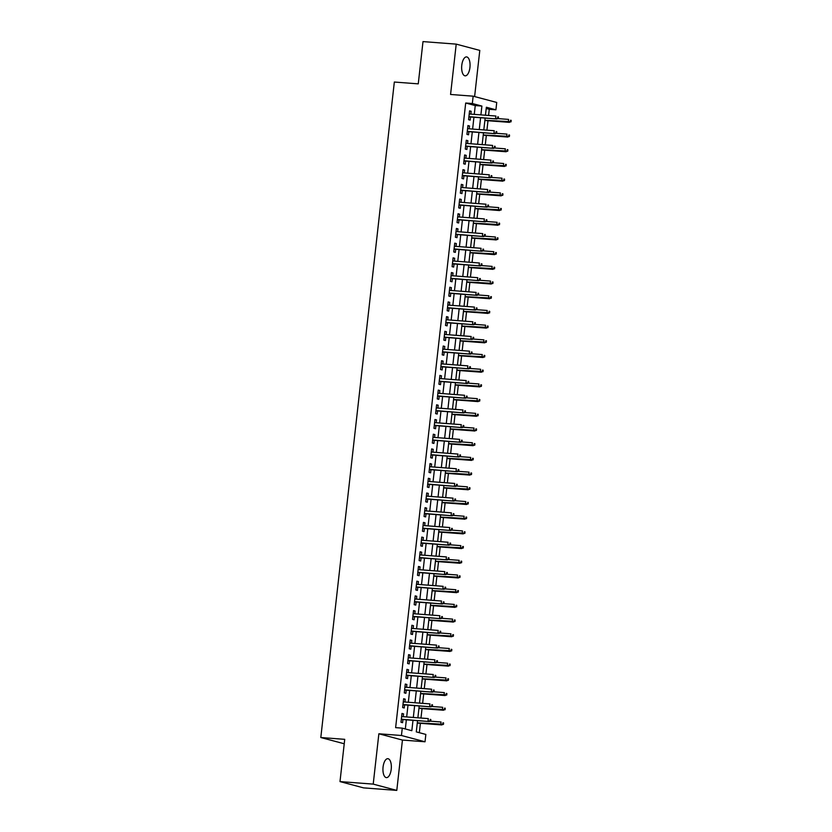 <?xml version="1.0" encoding="UTF-8"?>
<svg xmlns="http://www.w3.org/2000/svg" width="832" height="832" viewBox="0 0 832 832"><rect width="100%" height="100%" fill="white"/><g stroke="black" fill="none" stroke-linecap="round" stroke-linejoin="round"><path stroke-width="1.25" d="M391.217 769.236A9.495 4.16 94.3 0 0 387.858 758.69A9.495 4.16 94.3 0 0 383.063 767.062A9.495 4.16 94.3 0 0 386.422 777.618A9.495 4.16 94.3 0 0 391.217 769.236M469.934 67.454A9.495 4.16 94.3 0 0 466.575 56.909A9.495 4.16 94.3 0 0 461.781 65.281A9.495 4.16 94.3 0 0 465.14 75.837A9.495 4.16 94.3 0 0 469.934 67.454M417.55 720.668L416.291 731.879L425.849 734.427L425.027 741.78L401.45 735.498L402.272 728.146L411.83 730.694L412.994 720.314M402.438 740.064L378.862 733.782L373.214 784.118L339.997 781.591L363.563 787.873L396.791 790.4L402.438 740.064L425.027 741.78M474.614 96.564L479.794 50.409L456.217 44.127L450.57 94.463L473.158 96.179L496.735 102.461L495.914 109.803L486.356 107.255L485.462 115.222M488.571 115.461L489.268 109.304L495.914 109.803M419.338 732.69L420.399 723.31M420.982 718.037L422.042 708.614M422.635 703.342L423.696 693.919M424.278 688.646L425.339 679.224M425.932 673.951L426.993 664.518M427.586 659.256L428.636 649.823M429.229 644.55L430.29 635.128M430.882 629.855L431.933 620.433M432.526 615.16L433.586 605.738M434.179 600.465L435.23 591.032M435.822 585.77L436.883 576.337M437.476 571.074L438.526 561.642M439.119 556.369L440.18 546.946M440.773 541.674L441.823 532.251M442.416 526.978L443.477 517.556M444.07 512.283L445.12 502.85M445.713 497.588L446.774 488.155M447.366 482.882L448.417 473.46M449.01 468.187L450.07 458.765M450.663 453.492L451.714 444.07M452.306 438.797L453.367 429.374M453.96 424.102L455.01 414.669M455.603 409.406L456.664 399.974M457.257 394.701L458.307 385.278M458.9 380.006L459.961 370.583M460.554 365.31L461.604 355.888M462.197 350.615L463.258 341.193M463.85 335.92L464.901 326.487M465.494 321.225L466.554 311.792M467.147 306.519L468.198 297.097M468.79 291.824L469.851 282.402M470.444 277.129L471.505 267.706M472.087 262.434L473.148 253.001M473.741 247.738L474.802 238.306M475.384 233.043L476.445 223.61M477.038 218.338L478.098 208.915M478.681 203.642L479.742 194.22M480.334 188.947L481.395 179.525M481.978 174.252L483.038 164.819M483.631 159.557L484.692 150.124M485.274 144.851L486.335 135.429M486.928 130.156L487.989 120.734M373.214 784.118L396.791 790.4M339.997 781.591L344.729 739.336L320.809 737.526L394.337 82.035L418.257 83.855L422.999 41.6L456.217 44.127M403.26 716.695L403.572 713.866L401.981 713.44L400.993 722.259L402.584 722.686L402.938 719.555M404.903 702L405.226 699.171L403.634 698.745L402.636 707.564L404.238 707.99L404.581 704.86M406.557 687.294L406.869 684.476L405.278 684.05L404.29 692.869L405.881 693.285L406.234 690.165M408.2 672.599L408.522 669.77L406.931 669.354L405.933 678.174L407.534 678.59L407.878 675.47M409.854 657.904L410.166 655.075L408.574 654.649L407.586 663.468L409.178 663.894L409.531 660.764M411.497 643.209L411.819 640.38L410.228 639.954L409.24 648.773L410.831 649.199L411.174 646.069M413.15 628.514L413.462 625.685L411.871 625.258L410.883 634.078L412.474 634.504L412.828 631.374M414.794 613.818L415.116 610.99L413.525 610.563L412.537 619.382L414.128 619.809L414.471 616.678M416.447 599.113L416.759 596.294L415.168 595.868L414.18 604.687L415.771 605.103L416.125 601.983M418.09 584.418L418.413 581.589L416.822 581.173L415.834 589.982L417.425 590.408L417.768 587.278M419.744 569.722L420.056 566.894L418.465 566.467L417.477 575.286L419.068 575.713L419.422 572.582M421.387 555.027L421.71 552.198L420.118 551.772L419.13 560.591L420.722 561.018L421.065 557.887M423.041 540.332L423.353 537.503L421.762 537.077L420.774 545.896L422.365 546.322L422.718 543.192M424.684 525.637L425.006 522.808L423.415 522.382L422.427 531.201L424.018 531.627L424.362 528.497M426.338 510.931L426.65 508.113L425.058 507.686L424.07 516.506L425.662 516.922L426.015 513.802M427.981 496.236L428.303 493.407L426.712 492.991L425.724 501.8L427.315 502.226L427.669 499.096M429.634 481.541L429.946 478.712L428.355 478.286L427.367 487.105L428.958 487.531L429.312 484.401M431.278 466.846L431.6 464.017L430.009 463.59L429.021 472.41L430.612 472.836L430.966 469.706M432.931 452.15L433.243 449.322L431.652 448.895L430.664 457.714L432.255 458.141L432.609 455.01M434.574 437.455L434.897 434.626L433.306 434.2L432.318 443.019L433.909 443.446L434.262 440.315M436.228 422.75L436.54 419.921L434.949 419.505L433.961 428.324L435.552 428.74L435.906 425.62M437.871 408.054L438.194 405.226L436.602 404.799L435.614 413.618L437.206 414.045L437.559 410.914M439.525 393.359L439.837 390.53L438.246 390.104L437.258 398.923L438.849 399.35L439.202 396.219M441.168 378.664L441.49 375.835L439.899 375.409L438.911 384.228L440.502 384.654L440.856 381.524M442.822 363.969L443.144 361.14L441.542 360.714L440.554 369.533L442.146 369.959L442.499 366.829M444.475 349.263L444.787 346.445L443.196 346.018L442.208 354.838L443.799 355.264L444.153 352.134M446.118 334.568L446.441 331.739L444.839 331.323L443.851 340.142L445.442 340.558L445.796 337.438M447.772 319.873L448.084 317.044L446.493 316.618L445.505 325.437L447.096 325.863L447.45 322.733M449.415 305.178L449.738 302.349L448.136 301.922L447.148 310.742L448.739 311.168L449.093 308.038M451.069 290.482L451.381 287.654L449.79 287.227L448.802 296.046L450.393 296.473L450.746 293.342M452.712 275.787L453.034 272.958L451.433 272.532L450.445 281.351L452.036 281.778L452.39 278.647M454.366 261.082L454.678 258.263L453.086 257.837L452.098 266.656L453.69 267.072L454.043 263.952M456.009 246.386L456.331 243.558L454.73 243.142L453.742 251.95L455.333 252.377L455.686 249.246M457.662 231.691L457.974 228.862L456.383 228.436L455.395 237.255L456.986 237.682L457.34 234.551M459.306 216.996L459.628 214.167L458.026 213.741L457.038 222.56L458.64 222.986L458.983 219.856M460.959 202.301L461.271 199.472L459.68 199.046L458.692 207.865L460.283 208.291L460.637 205.161M462.602 187.606L462.925 184.777L461.334 184.35L460.335 193.17L461.937 193.596L462.28 190.466M464.256 172.9L464.568 170.082L462.977 169.655L461.989 178.474L463.58 178.89L463.934 175.77M465.899 158.205L466.222 155.376L464.63 154.96L463.632 163.769L465.234 164.195L465.577 161.065M467.553 143.51L467.865 140.681L466.274 140.254L465.286 149.074L466.877 149.5L467.23 146.37M469.196 128.814L469.518 125.986L467.927 125.559L466.929 134.378L468.53 134.805L468.874 131.674M489.268 109.304L486.221 108.493M474.261 114.379L475.249 105.57L465.691 103.022L395.626 727.646L402.272 728.146M405.33 728.957L406.349 719.815M406.671 716.955L408.002 705.12M408.325 702.26L409.646 690.425M409.968 687.554L411.299 675.719M411.622 672.859L412.942 661.024M413.265 658.164L414.596 646.329M414.918 643.469L416.239 631.634M416.562 628.774L417.893 616.938M418.215 614.078L419.536 602.243M419.858 599.373L421.19 587.538M421.512 584.678L422.833 572.842M423.155 569.982L424.486 558.147M424.809 555.287L426.13 543.452M426.452 540.592L427.783 528.757M428.106 525.886L429.426 514.062M429.749 511.191L431.08 499.356M431.402 496.496L432.723 484.661M433.046 481.801L434.377 469.966M434.699 467.106L436.03 455.27M436.342 452.41L437.674 440.575M437.996 437.705L439.327 425.87M439.639 423.01L440.97 411.174M441.293 408.314L442.624 396.479M442.936 393.619L444.267 381.784M444.59 378.924L445.921 367.089M446.233 364.229L447.564 352.394M447.886 349.523L449.218 337.688M449.53 334.828L450.861 322.993M451.183 320.133L452.514 308.298M452.826 305.438L454.158 293.602M454.48 290.742L455.811 278.907M456.134 276.047L457.454 264.212M457.777 261.342L459.108 249.506M459.43 246.646L460.751 234.811M461.074 231.951L462.405 220.116M462.727 217.256L464.048 205.421M464.37 202.561L465.702 190.726M466.024 187.866L467.345 176.03M467.667 173.16L468.998 161.325M469.321 158.465L470.642 146.63M470.964 143.77L472.295 131.934M472.618 129.074L473.938 117.239M470.85 114.119L471.162 111.29L469.57 110.864L468.582 119.683L470.174 120.11L470.527 116.979M320.809 737.526L344.23 743.766M378.862 733.782L401.45 735.498M465.691 103.022L472.337 103.522L473.158 96.179M485.139 118.092L483.808 129.927M483.496 132.787L482.165 144.622M481.842 147.482L480.511 159.318M480.199 162.178L478.868 174.013M478.546 176.873L477.214 188.708M476.902 191.568L475.571 203.403M475.249 206.274L473.918 218.109M473.606 220.969L472.274 232.804M471.952 235.664L470.621 247.499M470.298 250.359L468.978 262.194M468.655 265.054L467.324 276.89M467.002 279.76L465.681 291.585M465.358 294.455L464.027 306.29M463.705 309.15L462.384 320.986M462.062 323.846L460.73 335.681M460.408 338.541L459.087 350.376M458.765 353.236L457.434 365.071M457.111 367.942L455.79 379.777M455.468 382.637L454.137 394.472M453.814 397.332L452.494 409.167M452.171 412.027L450.84 423.862M450.518 426.722L449.197 438.558M448.874 441.418L447.543 453.253M447.221 456.123L445.9 467.958M445.578 470.818L444.246 482.654M443.924 485.514L442.603 497.349M442.281 500.209L440.95 512.044M440.627 514.904L439.306 526.739M438.984 529.599L437.653 541.434M437.33 544.305L436.01 556.14M435.687 559L434.356 570.835M434.034 573.695L432.713 585.53M432.39 588.39L431.059 600.226M430.737 603.086L429.416 614.921M429.094 617.791L427.762 629.616M427.44 632.486L426.119 644.322M425.797 647.182L424.466 659.017M424.143 661.877L422.812 673.712M422.5 676.572L421.169 688.407M420.846 691.267L419.515 703.102M419.203 705.973L417.872 717.808M480.906 114.878L481.894 106.07L472.337 103.522M413.317 717.454L414.648 705.619M414.97 702.759L416.291 690.924M416.614 688.064L417.945 676.229M418.267 673.369L419.588 661.534M419.91 658.674L421.242 646.838M421.564 643.968L422.885 632.133M423.207 629.273L424.538 617.438M424.861 614.578L426.182 602.742M426.504 599.882L427.835 588.047M428.158 585.187L429.478 573.352M429.801 570.492L431.132 558.657M431.454 555.786L432.775 543.951M433.098 541.091L434.429 529.256M434.751 526.396L436.072 514.561M436.394 511.701L437.726 499.866M438.048 497.006L439.369 485.17M439.691 482.3L441.022 470.475M441.345 467.605L442.666 455.77M442.988 452.91L444.319 441.074M444.642 438.214L445.962 426.379M446.285 423.519L447.616 411.684M447.938 408.824L449.259 396.989M449.582 394.118L450.913 382.283M451.235 379.423L452.556 367.588M452.878 364.728L454.21 352.893M454.532 350.033L455.853 338.198M456.175 335.338L457.506 323.502M457.829 320.642L459.16 308.807M459.472 305.937L460.803 294.102M461.126 291.242L462.457 279.406M462.769 276.546L464.1 264.711M464.422 261.851L465.754 250.016M466.066 247.156L467.397 235.321M467.719 232.461L469.05 220.626M469.362 217.755L470.694 205.92M471.016 203.06L472.347 191.225M472.659 188.365L473.99 176.53M474.313 173.67L475.644 161.834M475.966 158.974L477.287 147.139M477.61 144.279L478.941 132.444M479.263 129.574L480.584 117.738M475.249 105.57L481.894 106.07M469.539 111.166L471.162 111.29M467.886 125.861L469.518 125.986M466.242 140.556L467.865 140.681M464.589 155.251L466.222 155.376M462.946 169.957L464.568 170.082M461.292 184.652L462.925 184.777M459.649 199.347L461.271 199.472M457.995 214.042L459.628 214.167M456.352 228.738L457.974 228.862M454.698 243.443L456.331 243.558M453.055 258.138L454.678 258.263M451.402 272.834L453.034 272.958M449.758 287.529L451.381 287.654M448.105 302.224L449.738 302.349M446.462 316.919L448.084 317.044M444.808 331.625L446.441 331.739M443.165 346.32L444.787 346.445M441.511 361.015L443.144 361.14M439.868 375.71L441.49 375.835M438.214 390.406L439.837 390.53M436.571 405.101L438.194 405.226M434.918 419.806L436.54 419.921M433.274 434.502L434.897 434.626M431.621 449.197L433.243 449.322M429.978 463.892L431.6 464.017M428.324 478.587L429.946 478.712M426.67 493.282L428.303 493.407M425.027 507.988L426.65 508.113M423.374 522.683L425.006 522.808M421.73 537.378L423.353 537.503M420.077 552.074L421.71 552.198M418.434 566.769L420.056 566.894M416.78 581.474L418.413 581.589M415.137 596.17L416.759 596.294M413.483 610.865L415.116 610.99M411.84 625.56L413.462 625.685M410.186 640.255L411.819 640.38M408.543 654.95L410.166 655.075M406.89 669.656L408.522 669.77M405.246 684.351L406.869 684.476M403.593 699.046L405.226 699.171M401.95 713.742L403.572 713.866M468.894 116.854L496.746 118.966L468.926 116.636M497.64 118.279L498.285 118.446L498.451 116.979L497.806 116.802L497.64 118.279L495.591 118.664L495.893 116.022L469.217 113.994M497.806 116.802L498.451 116.979M496.746 118.966L498.285 118.446M511.025 121.836L511.191 120.37L510.546 120.203L510.39 121.67L511.025 121.836L508.342 122.065L508.633 119.413L497.838 118.591M510.546 120.203L511.191 120.37M510.39 121.67L484.89 120.276M509.486 122.366L484.869 120.494M467.251 131.55L495.092 133.671L467.272 131.331M495.997 132.974L496.631 133.141L496.798 131.674L496.163 131.498L495.997 132.974L493.948 133.359L494.239 130.718L467.574 128.69M496.163 131.498L496.798 131.674M495.092 133.671L496.631 133.141M465.598 146.245L493.449 148.366L465.629 146.037M494.343 147.67L494.988 147.836L495.154 146.37L494.51 146.203L494.343 147.67L492.294 148.054L492.596 145.413L465.92 143.385M494.51 146.203L495.154 146.37M493.449 148.366L494.988 147.836M463.954 160.95L491.795 163.062L463.975 160.732M492.7 162.365L493.334 162.531L493.501 161.065L492.866 160.898L492.7 162.365L490.651 162.75L490.942 160.108L464.277 158.08M492.866 160.898L493.501 161.065M491.795 163.062L493.334 162.531M462.301 175.646L490.152 177.757L462.332 175.427M491.046 177.06L491.691 177.237L491.847 175.76L491.213 175.594L491.046 177.06L488.998 177.455L489.299 174.803L462.623 172.786M491.213 175.594L491.847 175.76M490.152 177.757L491.691 177.237M509.371 136.542L509.538 135.065L508.903 134.898L508.737 136.365L509.371 136.542L506.688 136.76L506.99 134.108L496.194 133.297M508.903 134.898L509.538 135.065M508.737 136.365L483.246 134.982M507.832 137.062L483.226 135.19M507.728 151.237L507.894 149.76L507.25 149.594L507.094 151.06L507.728 151.237L505.045 151.455L505.336 148.803L494.541 147.992M507.25 149.594L507.894 149.76M507.094 151.06L481.593 149.677M506.189 151.757L481.572 149.895M506.074 165.932L506.241 164.466L505.606 164.289L505.44 165.766L506.074 165.932L503.391 166.15L503.693 163.509L492.898 162.687M505.606 164.289L506.241 164.466M505.44 165.766L479.95 164.372M504.535 166.452L479.929 164.59M504.431 180.627L504.598 179.161L503.953 178.994L503.797 180.461L504.431 180.627L501.748 180.846L502.039 178.204L491.244 177.382M503.953 178.994L504.598 179.161M503.797 180.461L478.296 179.067M502.892 181.158L478.275 179.286M460.658 190.341L488.498 192.452L460.678 190.122M489.403 191.755L490.038 191.932L490.204 190.455L489.57 190.289L489.403 191.755L487.354 192.15L487.646 189.498L460.98 187.481M489.57 190.289L490.204 190.455M488.498 192.452L490.038 191.932M502.778 195.322L502.944 193.856L502.31 193.69L502.143 195.156L502.778 195.322L500.094 195.541L500.396 192.899L489.601 192.078M502.31 193.69L502.944 193.856M502.143 195.156L476.653 193.762M501.238 195.853L476.632 193.981M459.004 205.036L486.855 207.147L459.035 204.818M487.75 206.461L488.394 206.627L488.55 205.161L487.916 204.984L487.75 206.461L485.701 206.846L486.002 204.204L459.326 202.176M487.916 204.984L488.55 205.161M486.855 207.147L488.394 206.627M501.134 210.018L501.301 208.551L500.656 208.385L500.5 209.851L501.134 210.018L498.451 210.246L498.742 207.594L487.947 206.773M500.656 208.385L501.301 208.551M500.5 209.851L474.999 208.458M499.595 210.548L474.978 208.676M457.361 219.731L485.202 221.853L457.382 219.513M486.106 221.156L486.741 221.322L486.907 219.856L486.273 219.679L486.106 221.156L484.058 221.541L484.349 218.899L457.683 216.871M486.273 219.679L486.907 219.856M485.202 221.853L486.741 221.322M499.481 224.723L499.647 223.246L499.013 223.08L498.846 224.546L499.481 224.723L496.798 224.942L497.099 222.29L486.304 221.478M499.013 223.08L499.647 223.246M498.846 224.546L473.356 223.163M497.942 225.243L473.335 223.371M455.707 234.426L483.558 236.548L455.738 234.218M484.453 235.851L485.098 236.018L485.254 234.551L484.619 234.385L484.453 235.851L482.404 236.236L482.706 233.594L456.03 231.566M484.619 234.385L485.254 234.551M483.558 236.548L485.098 236.018M497.838 239.418L498.004 237.952L497.359 237.775L497.203 239.252L497.838 239.418L495.154 239.637L495.446 236.995L484.65 236.174M497.359 237.775L498.004 237.952M497.203 239.252L471.702 237.858M496.298 239.938L471.682 238.077M454.064 249.132L481.905 251.243L454.085 248.914M482.81 250.546L483.444 250.713L483.61 249.246L482.976 249.08L482.81 250.546L480.761 250.942L481.052 248.29L454.386 246.262M482.976 249.08L483.61 249.246M481.905 251.243L483.444 250.713M496.184 254.114L496.35 252.647L495.716 252.47L495.55 253.947L496.184 254.114L493.501 254.332L493.802 251.69L483.007 250.869M495.716 252.47L496.35 252.647M495.55 253.947L470.059 252.554M494.645 254.634L470.038 252.772M452.41 263.827L480.262 265.938L452.442 263.609M481.156 265.242L481.801 265.418L481.957 263.942L481.322 263.775L481.156 265.242L479.107 265.637L479.409 262.985L452.733 260.967M481.322 263.775L481.957 263.942M480.262 265.938L481.801 265.418M494.541 268.809L494.707 267.342L494.062 267.176L493.906 268.642L494.541 268.809L491.858 269.027L492.149 266.386L481.354 265.564M494.062 267.176L494.707 267.342M493.906 268.642L468.406 267.249M493.002 269.339L468.385 267.467M450.767 278.522L478.608 280.634L450.788 278.304M479.513 279.937L480.147 280.114L480.314 278.637L479.679 278.47L479.513 279.937L477.464 280.332L477.755 277.68L451.09 275.662M479.679 278.47L480.314 278.637M478.608 280.634L480.147 280.114M492.887 283.504L493.054 282.038L492.419 281.871L492.253 283.338L492.887 283.504L490.204 283.722L490.506 281.081L479.71 280.259M492.419 281.871L493.054 282.038M492.253 283.338L466.762 281.944M491.348 284.034L466.731 282.162M449.114 293.218L476.965 295.329L449.145 292.999M477.859 294.642L478.504 294.809L478.66 293.342L478.026 293.166L477.859 294.642L475.81 295.027L476.112 292.386L449.436 290.358M478.026 293.166L478.66 293.342M476.965 295.329L478.504 294.809M491.244 298.21L491.41 296.733L490.766 296.566L490.599 298.033L491.244 298.21L488.561 298.428L488.852 295.776L478.057 294.954M490.766 296.566L491.41 296.733M490.599 298.033L465.109 296.639M489.705 298.73L465.088 296.858M447.47 307.913L475.311 310.034L447.491 307.694M476.216 309.338L476.85 309.504L477.017 308.038L476.382 307.861L476.216 309.338L474.167 309.722L474.458 307.081L447.793 305.053M476.382 307.861L477.017 308.038M475.311 310.034L476.85 309.504M489.59 312.905L489.757 311.428L489.122 311.262L488.956 312.728L489.59 312.905L486.907 313.123L487.209 310.471L476.414 309.66M489.122 311.262L489.757 311.428M488.956 312.728L463.466 311.345M488.051 313.425L463.434 311.553M445.817 322.608L473.668 324.73L445.848 322.4M474.562 324.033L475.207 324.199L475.363 322.733L474.729 322.566L474.562 324.033L472.514 324.418L472.815 321.776L446.139 319.748M474.729 322.566L475.363 322.733M473.668 324.73L475.207 324.199M487.947 327.6L488.114 326.134L487.469 325.957L487.302 327.434L487.947 327.6L485.264 327.818L485.555 325.177L474.76 324.355M487.469 325.957L488.114 326.134M487.302 327.434L461.812 326.04M486.408 328.12L461.791 326.258M444.174 337.314L472.014 339.425L444.194 337.095M472.919 338.728L473.554 338.894L473.72 337.428L473.086 337.262L472.919 338.728L470.87 339.123L471.162 336.471L444.496 334.443M473.086 337.262L473.72 337.428M472.014 339.425L473.554 338.894M486.294 342.295L486.46 340.829L485.826 340.652L485.659 342.129L486.294 342.295L483.61 342.514L483.912 339.872L473.117 339.05M485.826 340.652L486.46 340.829M485.659 342.129L460.169 340.735M484.754 342.826L460.138 340.954M442.52 352.009L470.371 354.12L442.551 351.79M471.266 353.423L471.9 353.6L472.066 352.123L471.432 351.957L471.266 353.423L469.217 353.818L469.518 351.166L442.842 349.149M471.432 351.957L472.066 352.123M470.371 354.12L471.9 353.6M484.65 356.99L484.817 355.524L484.172 355.358L484.006 356.824L484.65 356.99L481.957 357.209L482.258 354.567L471.463 353.746M484.172 355.358L484.817 355.524M484.006 356.824L458.515 355.43M483.111 357.521L458.494 355.649M440.877 366.704L468.718 368.815L440.898 366.486M469.622 368.129L470.257 368.295L470.423 366.829L469.789 366.652L469.622 368.129L467.574 368.514L467.865 365.872L441.199 363.844M469.789 366.652L470.423 366.829M468.718 368.815L470.257 368.295M482.997 371.686L483.163 370.219L482.529 370.053L482.362 371.519L482.997 371.686L480.314 371.904L480.615 369.262L469.82 368.441M482.529 370.053L483.163 370.219M482.362 371.519L456.872 370.126M481.458 372.216L456.841 370.344M439.223 381.399L467.074 383.51L439.254 381.181M467.969 382.824L468.603 382.99L468.77 381.524L468.135 381.347L467.969 382.824L465.92 383.209L466.222 380.567L439.546 378.539M468.135 381.347L468.77 381.524M467.074 383.51L468.603 382.99M481.354 386.391L481.52 384.914L480.875 384.748L480.709 386.214L481.354 386.391L478.66 386.61L478.962 383.958L468.166 383.136M480.875 384.748L481.52 384.914M480.709 386.214L455.218 384.821M479.814 386.911L455.198 385.039M437.58 396.094L465.421 398.216L437.601 395.876M466.326 397.519L466.96 397.686L467.126 396.219L466.492 396.053L466.326 397.519L464.277 397.904L464.568 395.262L437.902 393.234M466.492 396.053L467.126 396.219M465.421 398.216L466.96 397.686M479.7 401.086L479.866 399.61L479.232 399.443L479.066 400.91L479.7 401.086L477.017 401.305L477.308 398.653L466.523 397.842M479.232 399.443L479.866 399.61M479.066 400.91L453.575 399.526M478.161 401.606L453.544 399.734M435.926 410.8L463.767 412.911L435.958 410.582M464.672 412.214L465.306 412.381L465.473 410.914L464.838 410.748L464.672 412.214L462.623 412.599L462.925 409.958L436.249 407.93M464.838 410.748L465.473 410.914M463.767 412.911L465.306 412.381M478.057 415.782L478.223 414.315L477.578 414.138L477.412 415.615L478.057 415.782L475.363 416L475.665 413.358L464.87 412.537M477.578 414.138L478.223 414.315M477.412 415.615L451.922 414.222M476.518 416.302L451.901 414.44M434.283 425.495L462.124 427.606L434.304 425.277M463.029 426.91L463.663 427.086L463.83 425.61L463.195 425.443L463.029 426.91L460.98 427.305L461.271 424.653L434.606 422.625M463.195 425.443L463.83 425.61M462.124 427.606L463.663 427.086M476.403 430.477L476.57 429.01L475.935 428.834L475.769 430.31L476.403 430.477L473.72 430.695L474.011 428.054L463.226 427.232M475.935 428.834L476.57 429.01M475.769 430.31L450.278 428.917M474.864 431.007L450.247 429.135M432.63 440.19L460.47 442.302L432.661 439.972M461.375 441.605L462.01 441.782L462.176 440.305L461.542 440.138L461.375 441.605L459.326 442L459.628 439.348L432.952 437.33M461.542 440.138L462.176 440.305M460.47 442.302L462.01 441.782M474.76 445.172L474.916 443.706L474.282 443.539L474.115 445.006L474.76 445.172L472.066 445.39L472.368 442.749L461.573 441.927M474.282 443.539L474.916 443.706M474.115 445.006L448.625 443.612M473.221 445.702L448.604 443.83M430.986 454.886L458.827 456.997L431.007 454.667M459.732 456.31L460.366 456.477L460.533 455.01L459.888 454.834L459.732 456.31L457.683 456.695L457.974 454.054L431.309 452.026M459.888 454.834L460.533 455.01M458.827 456.997L460.366 456.477M473.106 459.867L473.273 458.401L472.638 458.234L472.472 459.701L473.106 459.867L470.423 460.086L470.714 457.444L459.93 456.622M472.638 458.234L473.273 458.401M472.472 459.701L446.982 458.307M471.567 460.398L446.95 458.526M429.333 469.581L457.174 471.692L429.354 469.362M458.078 471.006L458.713 471.172L458.879 469.706L458.245 469.529L458.078 471.006L456.03 471.39L456.331 468.749L429.655 466.721M458.245 469.529L458.879 469.706M457.174 471.692L458.713 471.172M471.463 474.573L471.619 473.096L470.985 472.93L470.818 474.396L471.463 474.573L468.77 474.791L469.071 472.139L458.276 471.318M470.985 472.93L471.619 473.096M470.818 474.396L445.328 473.013M469.924 475.093L445.307 473.221M427.69 484.276L455.53 486.398L427.71 484.068M456.435 485.701L457.07 485.867L457.236 484.401L456.591 484.234L456.435 485.701L454.386 486.086L454.678 483.444L428.012 481.416M456.591 484.234L457.236 484.401M455.53 486.398L457.07 485.867M469.81 489.268L469.976 487.791L469.342 487.625L469.175 489.091L469.81 489.268L467.126 489.486L467.418 486.834L456.633 486.023M469.342 487.625L469.976 487.791M469.175 489.091L443.685 487.708M468.27 489.788L443.654 487.926M426.036 498.982L453.877 501.093L426.057 498.763M454.782 500.396L455.416 500.562L455.582 499.096L454.948 498.93L454.782 500.396L452.733 500.781L453.034 498.139L426.358 496.111M454.948 498.93L455.582 499.096M453.877 501.093L455.416 500.562M468.166 503.963L468.322 502.497L467.688 502.32L467.522 503.797L468.166 503.963L465.473 504.182L465.774 501.54L454.979 500.718M467.688 502.32L468.322 502.497M467.522 503.797L442.031 502.403M466.627 504.483L442.01 502.622M424.393 513.677L452.234 515.788L424.414 513.458M453.138 515.091L453.773 515.268L453.939 513.791L453.294 513.625L453.138 515.091L451.09 515.486L451.381 512.834L424.705 510.817M453.294 513.625L453.939 513.791M452.234 515.788L453.773 515.268M466.513 518.658L466.679 517.192L466.045 517.015L465.878 518.492L466.513 518.658L463.83 518.877L464.121 516.235L453.326 515.414M466.045 517.015L466.679 517.192M465.878 518.492L440.388 517.098M464.974 519.189L440.357 517.317M422.739 528.372L450.58 530.483L422.76 528.154M451.485 529.786L452.119 529.963L452.286 528.486L451.651 528.32L451.485 529.786L449.436 530.182L449.738 527.53L423.062 525.512M451.651 528.32L452.286 528.486M450.58 530.483L452.119 529.963M464.87 533.354L465.026 531.887L464.391 531.721L464.225 533.187L464.87 533.354L462.176 533.572L462.478 530.93L451.682 530.109M464.391 531.721L465.026 531.887M464.225 533.187L438.734 531.794M463.33 533.884L438.714 532.012M421.096 543.067L448.937 545.178L421.117 542.849M449.842 544.492L450.476 544.658L450.642 543.192L449.998 543.015L449.842 544.492L447.793 544.877L448.084 542.235L421.408 540.207M449.998 543.015L450.642 543.192M448.937 545.178L450.476 544.658M463.216 548.049L463.382 546.582L462.748 546.416L462.582 547.882L463.216 548.049L460.533 548.278L460.824 545.626L450.029 544.804M462.748 546.416L463.382 546.582M462.582 547.882L437.091 546.489M461.677 548.579L437.06 546.707M419.442 557.762L447.283 559.884L419.463 557.544M448.188 559.187L448.822 559.354L448.989 557.887L448.354 557.71L448.188 559.187L446.139 559.572L446.441 556.93L419.765 554.902M448.354 557.71L448.989 557.887M447.283 559.884L448.822 559.354M461.573 562.754L461.729 561.278L461.094 561.111L460.928 562.578L461.573 562.754L458.879 562.973L459.181 560.321L448.386 559.51M461.094 561.111L461.729 561.278M460.928 562.578L435.438 561.194M460.034 563.274L435.417 561.402M417.799 572.458L445.64 574.579L417.82 572.25M446.545 573.882L447.179 574.049L447.346 572.582L446.701 572.416L446.545 573.882L444.496 574.267L444.787 571.626L418.111 569.598M446.701 572.416L447.346 572.582M445.64 574.579L447.179 574.049M459.919 577.45L460.086 575.983L459.451 575.806L459.285 577.283L459.919 577.45L457.236 577.668L457.527 575.026L446.732 574.205M459.451 575.806L460.086 575.983M459.285 577.283L433.794 575.89M458.38 577.97L433.763 576.108M416.146 587.163L443.986 589.274L416.166 586.945M444.891 588.578L445.526 588.744L445.692 587.278L445.058 587.111L444.891 588.578L442.842 588.962L443.144 586.321L416.468 584.293M445.058 587.111L445.692 587.278M443.986 589.274L445.526 588.744M458.266 592.145L458.432 590.678L457.798 590.502L457.631 591.978L458.266 592.145L455.582 592.363L455.884 589.722L445.089 588.9M457.798 590.502L458.432 590.678M457.631 591.978L432.141 590.585M456.737 592.665L432.12 590.803M414.502 601.858L442.343 603.97L414.523 601.64M443.248 603.273L443.882 603.45L444.049 601.973L443.404 601.806L443.248 603.273L441.199 603.668L441.49 601.016L414.814 598.998M443.404 601.806L444.049 601.973M442.343 603.97L443.882 603.45M456.622 606.84L456.789 605.374L456.154 605.207L455.988 606.674L456.622 606.84L453.939 607.058L454.23 604.417L443.435 603.595M456.154 605.207L456.789 605.374M455.988 606.674L430.498 605.28M455.083 607.37L430.466 605.498M412.849 616.554L440.69 618.665L412.87 616.335M441.594 617.968L442.229 618.145L442.395 616.668L441.761 616.502L441.594 617.968L439.546 618.363L439.847 615.711L413.171 613.694M441.761 616.502L442.395 616.668M440.69 618.665L442.229 618.145M454.969 621.535L455.135 620.069L454.501 619.902L454.334 621.369L454.969 621.535L452.286 621.754L452.587 619.112L441.792 618.29M454.501 619.902L455.135 620.069M454.334 621.369L428.844 619.975M453.44 622.066L428.823 620.194M411.206 631.249L439.046 633.36L411.226 631.03M439.941 632.674L440.586 632.84L440.752 631.374L440.107 631.197L439.941 632.674L437.902 633.058L438.194 630.417L411.518 628.389M440.107 631.197L440.752 631.374M439.046 633.36L440.586 632.84M453.326 636.241L453.492 634.764L452.858 634.598L452.691 636.064L453.326 636.241L450.642 636.459L450.934 633.807L440.138 632.986M452.858 634.598L453.492 634.764M452.691 636.064L427.201 634.67M451.786 636.761L427.17 634.889M409.552 645.944L437.393 648.066L409.573 645.726M438.298 647.369L438.932 647.535L439.098 646.069L438.464 645.892L438.298 647.369L436.249 647.754L436.55 645.112L409.874 643.084M438.464 645.892L439.098 646.069M437.393 648.066L438.932 647.535M451.672 650.936L451.838 649.459L451.204 649.293L451.038 650.759L451.672 650.936L448.989 651.154L449.29 648.502L438.495 647.691M451.204 649.293L451.838 649.459M451.038 650.759L425.547 649.376M450.133 651.456L425.526 649.584M407.898 660.639L435.75 662.761L407.93 660.431M436.644 662.064L437.289 662.23L437.455 660.764L436.81 660.598L436.644 662.064L434.595 662.449L434.897 659.807L408.221 657.779M436.81 660.598L437.455 660.764M435.75 662.761L437.289 662.23M450.029 665.631L450.195 664.165L449.561 663.988L449.394 665.465L450.029 665.631L447.346 665.85L447.637 663.208L436.842 662.386M449.561 663.988L450.195 664.165M449.394 665.465L423.894 664.071M448.49 666.151L423.873 664.29M406.255 675.345L434.096 677.456L406.276 675.126M435.001 676.759L435.635 676.926L435.802 675.459L435.167 675.293L435.001 676.759L432.952 677.154L433.254 674.502L406.578 672.474M435.167 675.293L435.802 675.459M434.096 677.456L435.635 676.926M448.375 680.326L448.542 678.86L447.907 678.683L447.741 680.16L448.375 680.326L445.692 680.545L445.994 677.903L435.198 677.082M447.907 678.683L448.542 678.86M447.741 680.16L422.25 678.766M446.836 680.846L422.23 678.985M404.602 690.04L432.453 692.151L404.633 689.822M433.347 691.454L433.992 691.631L434.158 690.154L433.514 689.988L433.347 691.454L431.298 691.85L431.6 689.198L404.924 687.18M433.514 689.988L434.158 690.154M432.453 692.151L433.992 691.631M446.732 695.022L446.898 693.555L446.254 693.389L446.098 694.855L446.732 695.022L444.049 695.24L444.34 692.598L433.545 691.777M446.254 693.389L446.898 693.555M446.098 694.855L420.597 693.462M445.193 695.552L420.576 693.68M402.958 704.735L430.799 706.846L402.979 704.517M431.704 706.15L432.338 706.326L432.505 704.86L431.87 704.683L431.704 706.15L429.655 706.545L429.946 703.903L403.281 701.875M431.87 704.683L432.505 704.86M430.799 706.846L432.338 706.326M445.078 709.717L445.245 708.25L444.61 708.084L444.444 709.55L445.078 709.717L442.395 709.935L442.697 707.294L431.902 706.472M444.61 708.084L445.245 708.25M444.444 709.55L418.954 708.157M443.539 710.247L418.933 708.375M401.305 719.43L429.156 721.542L401.336 719.212M430.05 720.855L430.695 721.022L430.862 719.555L430.217 719.378L430.05 720.855L428.002 721.24L428.303 718.598L401.627 716.57M430.217 719.378L430.862 719.555M429.156 721.542L430.695 721.022M443.435 724.422L443.602 722.946L442.957 722.779L442.801 724.246L443.435 724.422L440.752 724.641L441.043 721.989L430.248 721.167M442.957 722.779L443.602 722.946M442.801 724.246L417.3 722.852M441.896 724.942L417.279 723.07"/></g></svg>
